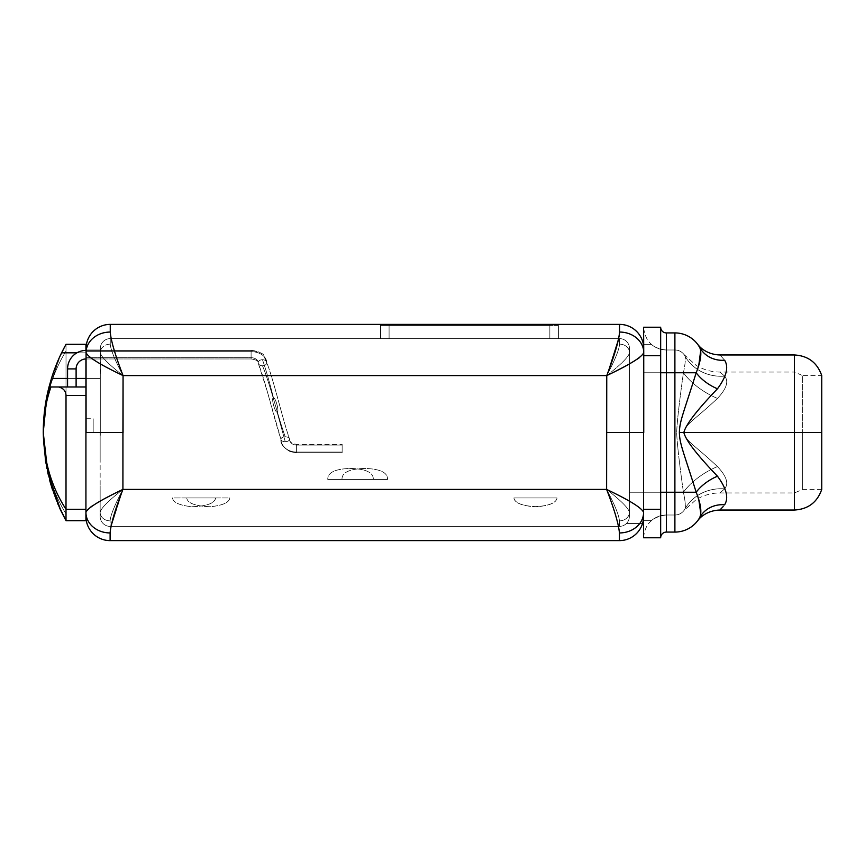<?xml version="1.0" encoding="UTF-8"?>
<svg xmlns="http://www.w3.org/2000/svg" width="865" height="865" viewBox="0 0 865 865"><rect width="100%" height="100%" fill="white"/><g stroke="black" fill="none" stroke-linecap="round" stroke-linejoin="round"><path stroke-width="0.65" stroke-dasharray="4.33 3.24" d="M717.474 476.215C726.503 488.401 728.881 497.926 724.632 504.76C728.881 497.926 726.503 488.401 717.474 476.215A28.448 14.348 148.8 0 0 696.184 492.25L698.585 498.251L696.184 492.25L674.895 492.25L674.895 532.083A28.448 28.448 180 0 0 699.763 517.454A28.448 25.993 29.1 0 1 724.632 504.76A28.448 25.993 -150.9 0 0 699.763 517.454L700.747 513.291L699.763 517.454A28.448 28.448 0 0 1 674.895 532.083L674.895 492.25L696.184 492.25C683.48 451.681 679.62 443.983 679.382 432.5C679.609 421.017 683.523 413.211 696.184 372.75L674.895 372.75L674.895 492.25L683.415 492.25C679.166 461.748 676.917 441.831 676.69 432.5C676.927 423.169 679.166 403.252 683.415 372.75C679.166 403.252 676.927 423.169 676.69 432.5C676.917 441.831 679.166 461.748 683.415 492.25A45.521 22.955 -31.2 0 1 717.474 466.581C693.298 443.929 686.713 442.253 683.858 432.5C685.729 440.253 696.941 454.828 717.474 476.215C696.941 454.828 685.729 440.253 683.858 432.5C685.696 424.791 696.909 410.215 717.474 388.785A28.448 14.348 -148.8 0 1 696.184 372.75C683.523 413.211 679.609 421.017 679.382 432.5C679.62 443.983 683.48 451.681 696.184 492.25A28.448 14.348 -31.2 0 1 717.474 476.215M683.891 354.401L696.109 365.344C703.667 369.831 711.592 372.058 719.875 372.036L794.394 372.036L794.394 432.5L683.858 432.5C686.68 422.769 693.265 421.114 717.474 398.419C726.578 388.709 728.968 381.281 724.632 376.145C728.968 381.281 726.578 388.699 717.474 398.419C693.265 421.114 686.68 422.769 683.858 432.5C686.713 422.747 693.298 421.071 717.474 398.419A45.521 22.955 -148.8 0 1 683.415 372.75L696.184 372.75L698.585 366.749L696.184 372.75A28.448 14.348 31.2 0 0 717.474 388.785C726.503 376.599 728.881 367.074 724.632 360.24C718.264 353.028 718.264 353.028 724.632 360.24C718.264 353.028 718.264 353.028 724.632 360.24C728.881 367.074 726.503 376.599 717.474 388.785C696.909 410.215 685.696 424.791 683.858 432.5L794.394 432.5L794.394 372.036L794.394 432.5L794.394 372.036L802.655 375.594L802.655 432.5L794.394 432.5L794.394 492.964L794.394 432.5L802.655 432.5L794.394 432.5L802.655 432.5L802.655 489.406L802.655 432.5L802.655 489.406L802.655 432.5L821.75 432.5L802.655 432.5L821.75 432.5L821.75 489.406L821.75 432.5L794.394 432.5L794.394 510.036L794.394 432.5L683.858 432.5L794.394 432.5L794.394 354.964L794.394 432.5L821.75 432.5L821.75 375.594L802.655 375.594L802.655 432.5L802.655 375.594L802.655 432.5L821.75 432.5L821.75 375.594M724.632 376.145C718.264 370.523 718.264 370.523 724.632 376.145C718.264 370.523 718.264 370.523 724.632 376.145C728.968 381.281 726.578 388.709 717.474 398.419C693.298 421.071 686.713 422.747 683.858 432.5L794.394 432.5L794.394 492.964L794.394 432.5L683.858 432.5C686.713 442.253 693.298 443.929 717.474 466.581C726.578 476.291 728.968 483.719 724.632 488.855C718.264 494.477 718.264 494.477 724.632 488.855C718.264 494.477 718.264 494.477 724.632 488.855C728.968 483.719 726.578 476.301 717.474 466.581C693.265 443.886 686.68 442.231 683.858 432.5C686.68 442.231 693.265 443.886 717.474 466.581A45.521 22.955 148.8 0 0 683.415 492.25C685.35 501.516 685.826 507.15 684.842 509.161A45.521 41.596 29.1 0 1 724.632 488.855C728.968 483.719 726.578 476.291 717.474 466.581C726.578 476.301 728.968 483.719 724.632 488.855C718.264 494.477 718.264 494.477 724.632 488.855C718.264 494.477 718.264 494.477 724.632 488.855A45.521 41.596 -150.9 0 0 684.842 509.161C685.826 507.15 685.35 501.516 683.415 492.25L674.895 492.25L674.895 515.01A11.386 11.386 180 0 0 684.842 509.161C683.555 511.15 683.555 511.15 684.842 509.161A11.386 11.386 0 0 1 674.895 515.01A11.386 11.386 0 0 0 684.842 509.161A45.521 41.596 -150.9 0 1 724.632 488.855A45.521 41.596 29.1 0 0 684.842 509.161C685.826 507.15 685.35 501.516 683.415 492.25A45.521 22.955 148.8 0 1 717.474 466.581A45.521 22.955 -31.2 0 0 683.415 492.25C685.35 501.516 685.826 507.15 684.842 509.161A11.386 11.386 0 0 1 674.895 515.01L674.895 492.25L683.415 492.25L674.895 492.25L674.895 372.75L674.895 492.25L666.364 492.25L666.364 372.75L683.415 372.75C679.166 403.252 676.917 423.169 676.69 432.5C676.927 441.831 679.166 461.748 683.415 492.25C679.166 461.748 676.927 441.831 676.69 432.5C676.917 423.169 679.166 403.252 683.415 372.75A45.521 22.955 -148.8 0 0 717.474 398.419A45.521 22.955 31.2 0 1 683.415 372.75C685.35 363.484 685.826 357.851 684.842 355.839A45.521 41.596 150.9 0 0 724.632 376.145C718.264 370.523 718.264 370.523 724.632 376.145C718.264 370.523 718.264 370.523 724.632 376.145A45.521 41.596 -29.1 0 1 684.842 355.839C685.826 357.851 685.35 363.484 683.415 372.75L674.895 372.75L674.895 349.99A11.386 11.386 0 0 1 684.842 355.839C683.555 353.85 683.555 353.85 684.842 355.839A11.386 11.386 180 0 0 674.895 349.99A11.386 11.386 0 0 1 684.842 355.839A45.521 41.596 -29.1 0 0 724.632 376.145A45.521 41.596 150.9 0 1 684.842 355.839C685.826 357.851 685.35 363.484 683.415 372.75A45.521 22.955 31.2 0 0 717.474 398.419C726.578 388.699 728.968 381.281 724.632 376.145M683.415 372.75C685.35 363.484 685.826 357.851 684.842 355.839A11.386 11.386 0 0 0 674.895 349.99L674.895 372.75L683.415 372.75M643.592 344.302L651.302 344.302L643.592 344.302L643.592 327.229L660.665 327.229L660.665 355.677L643.744 355.677L643.744 432.5L643.744 355.677L660.665 355.677L660.665 537.771L643.592 537.771L643.592 516.437A24.188 24.188 0 0 1 642.522 523.552A24.188 24.188 0 0 0 643.592 516.437L643.592 537.771L643.592 516.437L643.592 537.771L660.665 537.771L660.665 492.25L666.364 492.25L666.364 332.917L674.895 332.917A28.448 28.448 0 0 1 699.763 347.546A28.448 28.448 0 0 0 674.895 332.917L674.895 372.75L674.895 349.99L666.364 349.99L666.364 372.75L674.895 372.75L674.895 492.25L666.364 492.25L666.364 515.01L674.895 515.01L674.895 492.25L674.895 515.01L666.364 515.01L674.895 515.01L666.364 515.01L666.364 492.25L674.895 492.25L674.895 372.75L666.364 372.75L666.364 492.25L674.895 492.25L643.592 492.25L643.592 345.946A24.188 24.188 0 0 0 619.556 324.386L619.556 332.052L619.556 324.386A24.188 24.188 0 0 1 643.592 345.946L643.744 372.75L643.592 327.229L643.592 348.422L643.592 327.229L643.592 344.302L651.302 344.302A22.76 22.76 0 0 0 666.364 349.99L674.895 349.99L674.895 372.75L666.364 372.75L666.364 349.99L674.895 349.99L666.364 349.99A22.76 22.76 0 0 1 651.302 344.302A22.76 22.76 0 0 0 666.364 349.99L666.364 372.75L643.744 372.75L643.744 432.5L643.744 372.75L666.364 372.75L666.364 492.25L666.364 372.75L643.744 372.75L643.592 432.5L643.592 492.25L666.364 492.25L666.364 515.01A22.76 22.76 0 0 0 651.302 520.698L643.592 520.698L643.592 537.771L643.592 432.5L643.592 516.437L643.592 492.25L643.592 516.437L643.592 492.25L666.364 492.25L643.592 492.25L643.592 520.698L651.302 520.698A22.76 22.76 180 0 1 666.364 515.01A22.76 22.76 0 0 0 651.302 520.698A22.76 22.76 0 0 1 666.364 515.01L666.364 492.25L666.364 532.083L674.895 532.083L666.364 532.083A5.687 5.687 0 0 0 660.665 537.771A5.687 5.687 180 0 1 666.364 532.083L666.364 372.75L674.895 372.75L674.895 332.917L666.364 332.917A5.687 5.687 0 0 1 660.665 327.229L660.665 372.75L660.665 327.229A5.687 5.687 0 0 0 666.364 332.917L666.364 372.75L660.665 372.75L660.665 537.771L660.665 372.75L666.364 372.75L666.364 349.99A22.76 22.76 180 0 1 651.302 344.302L643.592 344.302L643.744 372.75L674.895 372.75L674.895 492.25L660.665 492.25L660.665 537.771L660.665 327.229L643.592 327.229L643.592 345.946M86.067 348.563A24.188 24.188 0 0 1 110.255 324.386L110.255 332.052C110.98 340.832 115.25 355.353 123.057 375.594L606.754 375.594L606.743 432.5L643.744 432.5L643.592 512.383A24.188 20.565 0 0 1 619.416 532.948C618.691 524.168 614.42 509.647 606.614 489.406C629.601 500.348 641.938 508.014 643.592 512.394L643.592 432.5L606.614 432.5L606.614 489.406L122.917 489.406L123.057 375.594C100.07 364.652 87.733 356.996 86.067 352.617L86.067 378.438L100.297 378.438L100.556 349.99L86.176 349.99L100.556 349.99L100.297 348.563A9.958 9.958 0 0 1 110.255 338.604L110.255 344.14A9.958 8.466 180 0 0 100.297 352.617L100.556 349.99L86.176 349.99L86.067 352.617A24.188 20.565 180 0 1 110.255 332.052C110.98 340.832 115.25 355.353 123.057 375.594L606.754 375.594L606.614 489.406C614.755 504.836 619.026 515.313 619.416 520.86A9.958 8.466 0 0 0 629.374 512.383C628.747 508.404 621.157 500.738 606.614 489.406L122.917 489.406L100.156 501.203L122.917 489.406L606.614 489.406C629.601 500.348 641.938 508.014 643.592 512.394A24.188 20.565 0 0 1 619.416 532.948L619.416 540.614L110.115 540.614L110.115 532.948L110.115 540.614L619.416 540.614A24.188 24.188 0 0 0 643.592 516.437L643.592 513.367L643.592 516.437A24.188 24.188 0 0 1 619.416 540.614L619.416 532.948C618.691 524.168 614.42 509.647 606.614 489.406L122.917 489.406L122.927 432.5L86.067 432.5L122.949 432.5L85.927 432.5L85.927 516.437L85.927 432.5L123.057 432.5L123.057 375.594L606.754 375.594L606.743 432.5L643.592 432.5L643.592 513.367L643.744 432.5L606.614 432.5L606.614 489.406L122.917 489.406L123.057 375.594C108.514 364.262 100.924 356.596 100.297 352.617L100.297 432.5L122.949 432.5L100.156 432.5C100.156 436.274 100.156 436.274 100.156 432.5L100.156 512.394C100.783 508.404 108.374 500.738 122.917 489.406L122.927 432.5L100.156 432.5L100.156 435.344L100.297 432.5C100.297 436.274 100.297 436.274 100.297 432.5L100.297 378.438L86.067 378.438L86.176 349.99L100.556 349.99L100.297 352.617A9.958 8.466 180 0 1 110.255 344.14C110.644 349.687 114.915 360.175 123.057 375.594L606.754 375.594L606.614 489.406C621.157 500.749 628.747 508.404 629.374 512.394L629.374 516.437A9.958 9.958 0 0 1 619.416 526.396L619.416 520.86C619.016 515.313 614.755 504.825 606.614 489.406C621.157 500.749 628.747 508.404 629.374 512.394A9.958 8.466 0 0 1 619.416 520.86L619.416 526.396L110.115 526.396L619.416 526.396A9.958 9.958 0 0 0 629.374 516.437A9.958 9.958 0 0 1 626.379 523.552A9.958 9.958 0 0 0 629.374 516.437L629.374 492.25L643.592 492.25L643.592 516.437A24.188 24.188 0 0 1 642.522 523.552L626.379 523.552A9.958 9.958 0 0 0 629.374 516.437L629.374 492.25L643.592 492.25L629.374 492.25L629.374 512.383A9.958 8.466 0 0 1 619.416 520.86C619.016 515.313 614.755 504.825 606.614 489.406C614.755 504.836 619.026 515.313 619.416 520.86L619.416 526.396A9.958 9.958 0 0 0 629.374 516.437L629.374 432.5L606.722 432.5L629.515 432.5L606.722 432.5L629.515 432.5L629.515 352.606C628.887 356.596 621.297 364.262 606.754 375.594C614.896 360.164 619.167 349.687 619.556 344.14A9.958 8.466 180 0 1 629.515 352.617C628.887 356.596 621.297 364.262 606.754 375.594C614.896 360.164 619.167 349.687 619.556 344.14L619.556 338.604L110.255 338.604L110.255 344.14L110.255 338.604L619.556 338.604L110.255 338.604A9.958 9.958 0 0 0 100.297 348.563A9.958 9.958 0 0 1 110.255 338.604A9.958 9.958 0 0 0 100.297 348.563L100.297 378.438L86.067 378.438L100.297 378.438L100.297 435.344L100.156 432.5L122.949 432.5L122.917 489.406C114.775 504.836 110.504 515.313 110.115 520.86A9.958 8.466 0 0 1 100.156 512.383C100.783 508.404 108.374 500.738 122.917 489.406C114.775 504.836 110.504 515.313 110.115 520.86L110.115 526.396L619.416 526.396L110.115 526.396A9.958 9.958 0 0 1 100.156 516.437L100.156 432.5L122.949 432.5L122.917 489.406C108.374 500.738 100.783 508.404 100.156 512.394A9.958 8.466 -0 0 0 110.115 520.86C110.504 515.313 114.775 504.836 122.917 489.406C108.374 500.738 100.783 508.404 100.156 512.394A9.958 8.466 -0 0 0 110.115 520.86L110.115 526.396A9.958 9.958 0 0 1 100.156 516.437A9.958 9.958 0 0 0 110.115 526.396L110.115 520.86A9.958 8.466 0 0 1 100.156 512.383L100.156 516.437A9.958 9.958 0 0 0 110.115 526.396L110.115 520.86C110.504 515.313 114.775 504.836 122.917 489.406L606.614 489.406L606.743 432.5L606.754 375.594L123.057 375.594L122.927 432.5L123.057 375.594C114.915 360.164 110.644 349.687 110.255 344.14L110.255 338.604L619.556 338.604A9.958 9.958 0 0 1 629.515 348.563L629.515 432.5L606.722 432.5L629.374 432.5L629.374 512.394C628.747 508.404 621.157 500.738 606.614 489.406L606.754 375.594C621.297 364.262 628.887 356.596 629.515 352.606A9.958 8.466 180 0 0 619.556 344.14C619.167 349.687 614.896 360.164 606.754 375.594C621.297 364.262 628.887 356.596 629.515 352.606A9.958 8.466 180 0 0 619.556 344.14L619.556 338.604A9.958 9.958 0 0 1 629.515 348.563A9.958 9.958 0 0 0 619.556 338.604L619.556 344.14A9.958 8.466 180 0 1 629.515 352.617L629.515 348.563A9.958 9.958 0 0 0 619.556 338.604L619.556 344.14C619.167 349.687 614.896 360.164 606.754 375.594L123.057 375.594C100.07 364.652 87.733 356.996 86.067 352.617A24.188 20.565 180 0 1 110.255 332.052L110.255 324.386A24.188 24.188 0 0 0 86.067 348.563L86.067 349.99M698.228 519.908L699.763 517.454M723.075 506.685L724.632 504.76M699.104 518.589L697.979 520.265M699.093 346.4L698.055 344.843M699.763 347.546A28.448 25.993 -29.1 0 0 721.41 360.294A28.448 25.993 150.9 0 1 699.763 347.546L700.261 348.725L699.763 347.546M86.522 510.804L90.057 507.474L86.522 510.804M92.339 505.874L95.258 504.036L92.339 505.874M59.642 356.953L46.98 395.813L59.642 356.953A182.277 182.277 0 0 0 54.073 370.62A182.277 182.277 0 0 1 59.642 356.953L47.629 392.786L43.25 432.5C43.931 461.391 51.522 486.995 66.01 509.29L85.927 509.29L85.927 344.302L66.01 344.302L61.577 352.834L85.927 352.834L85.927 358.953L85.927 344.302L66.01 344.302L66.01 446.308L66.01 351.104C51.554 374.556 43.964 401.695 43.25 432.5L45.931 401.382M48.635 388.536L51.446 378.438A182.277 182.277 0 0 1 53.922 371.053A182.277 182.277 0 0 0 51.446 378.438L85.927 378.438L85.927 352.834L61.577 352.834M64.843 346.433L59.999 356.185L66.01 344.302L66.01 351.104C51.554 374.556 43.964 401.695 43.25 432.5C44.007 466.127 51.597 495.526 66.01 520.698L66.01 520.633M85.927 352.834L76.931 352.834L85.927 352.834M76.109 378.438L67.578 378.438L76.109 378.438M48.591 388.699L49.024 386.979L85.927 386.979L58.604 386.979C63.394 388.212 65.87 391.056 66.01 395.51L66.01 520.698L66.01 351.104L66.01 520.698L66.01 509.29L85.927 509.29L85.927 395.51L66.01 395.51L85.927 395.51L85.927 386.979L49.024 386.979L85.927 386.979L49.024 386.979L85.927 386.979L85.927 378.438L51.446 378.438L49.024 386.979L50.949 386.979C45.888 401.501 43.326 416.681 43.25 432.5C43.964 463.305 51.554 490.444 66.01 513.896C51.554 490.444 43.964 463.305 43.25 432.5C43.964 463.305 51.554 490.444 66.01 513.896C51.554 490.444 43.964 463.305 43.25 432.5L47.889 473.36L60.55 510.015L52.17 488.822M67.578 386.979L76.109 386.979L67.578 386.979L76.109 386.979L67.578 386.979L76.109 386.979L76.109 368.912L67.578 368.912L67.578 386.979L67.578 368.912L76.109 368.912L76.109 386.979L67.578 386.979M57.631 503.452L52.451 489.677M49.478 479.761L46.851 468.56M59.382 507.474L47.553 471.879L43.25 432.5C44.007 466.138 51.597 495.537 66.01 520.698L85.927 520.698L66.01 520.698L59.912 508.631M60.766 510.48L47.953 473.631L43.25 432.5L46.905 396.202M66.01 520.46L60.161 509.171M85.927 520.698L66.01 520.698M50.949 386.979C45.888 401.501 43.326 416.681 43.25 432.5C43.931 461.391 51.522 486.995 66.01 509.29L66.01 395.51C65.87 391.056 63.394 388.212 58.604 386.979L50.949 386.979M86.067 350.411L86.067 358.953A9.958 9.958 0 0 0 76.109 368.912L67.578 368.912A18.489 18.489 0 0 1 86.067 350.411L86.067 357.699L251.099 357.699L251.099 350.411L251.099 351.666L86.067 351.666L86.067 350.411A18.489 18.489 0 0 0 67.578 368.912L76.109 368.912A9.958 9.958 0 0 1 86.067 358.953L86.067 350.411L86.067 351.666L251.099 351.666L251.099 358.953L251.099 357.699L86.067 357.699L86.067 358.953L86.067 351.666L86.067 358.953L86.067 357.699L251.099 357.699L251.099 358.953L251.099 351.666A15.646 11.061 0 0 1 266.744 362.727A4.271 3.017 180 0 1 262.473 365.754A4.271 3.017 180 0 1 258.213 362.727A7.115 5.028 180 0 0 251.099 357.699L251.099 351.666A15.646 11.061 180 0 1 266.744 362.727A4.271 3.017 180 0 1 262.473 365.754C270.064 383.887 277.654 415.665 285.234 436.803A4.271 2.444 0 0 1 289.429 438.782A4.271 2.444 0 0 1 289.505 439.258A4.271 2.444 0 0 1 285.234 441.701L277.114 412.162C279.654 412.032 275.448 397.186 273.448 397.803C269.793 383.033 266.128 370.339 262.473 359.71A4.271 3.017 180 0 1 266.593 361.948A4.271 3.017 180 0 1 266.744 362.727A15.646 11.061 0 0 0 251.099 351.666L251.099 357.699A7.115 5.028 180 0 1 258.213 362.727A4.271 3.017 180 0 0 258.365 363.549A4.271 3.017 180 0 0 262.473 365.754C270.064 383.887 277.654 415.665 285.234 436.803A4.271 2.444 0 0 0 280.974 439.258A4.271 2.444 0 0 0 281.049 439.712A4.271 2.444 0 0 0 285.234 441.701L277.114 412.162C279.654 412.032 275.448 397.186 273.448 397.803C270.94 397.522 274.919 412.529 277.114 412.162C275.102 412.81 270.94 397.997 273.448 397.803C275.459 397.013 279.654 412.346 277.114 412.162C275.102 412.81 270.94 397.997 273.448 397.803C269.793 383.033 266.128 370.339 262.473 359.71A4.271 3.017 180 0 0 258.213 362.727A7.115 5.028 0 0 0 251.099 357.699L251.099 351.666L86.067 351.666L251.099 351.666L251.099 357.699L86.067 357.699L86.067 354.682L86.067 358.953L86.067 350.411L251.099 350.411L251.099 357.699A7.115 5.028 0 0 1 258.213 362.727A4.271 3.017 180 0 0 262.473 365.754A4.271 3.017 180 0 0 266.744 362.727A15.646 11.061 180 0 0 251.099 351.666L251.099 350.411C259.576 350.866 262.906 354.466 263.479 355.137L266.744 362.727L264.085 355.807C263.544 353.58 259.208 351.785 251.099 350.411L86.067 350.411M327.77 479.448L373.302 479.448C373.583 472.582 365.982 468.906 350.52 468.43C335.079 468.906 327.5 472.582 327.77 479.448L373.302 479.448L327.77 479.448C327.5 472.582 335.079 468.906 350.52 468.43C365.982 468.906 373.583 472.582 373.302 479.448L327.77 479.448M215.612 497.937C214.855 503.203 207.038 506.133 192.16 506.739C179.725 505.484 173.173 502.554 172.481 497.937L215.612 497.937C214.855 503.203 207.038 506.133 192.16 506.739C179.725 505.484 173.173 502.554 172.481 497.937L215.612 497.937M557.038 497.937C556.292 503.203 548.475 506.133 533.597 506.739C521.152 505.484 514.599 502.554 513.907 497.937L557.038 497.937L513.907 497.937C514.664 503.203 522.492 506.133 537.381 506.739C549.805 505.484 556.357 502.554 557.038 497.937L513.907 497.937C514.664 503.203 522.492 506.133 537.381 506.739C549.805 505.484 556.357 502.554 557.038 497.937L513.907 497.937L557.038 497.937C556.292 503.203 548.475 506.133 533.597 506.739C521.152 505.484 514.599 502.554 513.907 497.937L557.038 497.937M389.088 338.604L558.379 338.604L380.557 338.604L549.848 338.604L549.848 325.445L389.088 325.445L389.088 338.604L389.088 325.445L380.557 325.445L558.379 325.445L549.848 325.445L558.379 325.445L558.379 338.604L549.848 338.604L549.848 325.445L549.848 338.604L558.379 338.604L558.379 325.445L558.379 338.604L558.379 325.445L549.848 325.445L549.848 338.604L389.088 338.604L389.088 325.445L380.557 325.445L380.557 338.604L389.088 338.604L380.557 338.604L380.557 325.445L380.557 338.604L380.557 325.445L389.088 325.445L389.088 338.604M186.71 497.937C187.467 503.203 195.285 506.133 210.173 506.739C222.597 505.484 229.149 502.554 229.841 497.937L186.71 497.937C187.467 503.203 195.285 506.133 210.173 506.739C222.597 505.484 229.149 502.554 229.841 497.937L186.71 497.937M387.52 479.448L341.999 479.448C341.718 472.582 349.309 468.906 364.771 468.43C380.222 468.906 387.801 472.582 387.52 479.448L341.999 479.448L387.52 479.448C387.801 472.582 380.222 468.906 364.771 468.43C349.309 468.906 341.718 472.582 341.999 479.448L387.52 479.448M619.416 526.396L619.416 520.86A9.958 8.466 0 0 0 629.374 512.383L629.374 516.437A9.958 9.958 0 0 1 619.416 526.396M86.067 378.438L86.067 432.5C86.067 414.227 86.067 414.227 86.067 432.5L86.067 418.271L86.067 432.5L93.182 432.5L86.067 432.5L86.067 378.438M110.482 528.796L122.917 489.406L110.471 528.829M110.115 540.614A24.188 24.188 0 0 1 85.927 516.437A24.188 24.188 0 0 0 110.115 540.614M643.592 459.131L643.744 432.5L606.722 432.5L643.592 432.5L643.592 509.323L660.665 509.323L643.592 509.323M643.744 352.617L643.744 413.135M643.744 355.677L643.744 379.238M110.255 324.386L619.556 324.386L110.255 324.386M606.754 375.594L619.189 336.171L606.754 375.594L630.726 363.116L606.754 375.594M643.149 354.185L639.603 357.526L643.149 354.185M637.343 359.116L634.434 360.943L637.343 359.116M122.949 432.5L100.297 432.5L100.297 352.617C100.924 356.596 108.514 364.262 123.057 375.594L122.927 432.5M110.255 344.14A9.958 8.466 180 0 0 100.297 352.617C100.924 356.596 108.514 364.262 123.057 375.594C114.915 360.164 110.644 349.687 110.255 344.14C110.644 349.687 114.915 360.175 123.057 375.594C108.514 364.262 100.924 356.596 100.297 352.617A9.958 8.466 180 0 1 110.255 344.14M93.182 432.5L93.182 418.271L93.182 432.5C93.182 414.227 93.182 414.227 93.182 432.5M100.297 349.99L100.297 348.563L100.297 349.99M266.744 362.738L265.825 360.856L266.593 361.948C274.324 382.254 281.914 416.584 289.429 438.782A4.271 2.444 0 0 0 285.234 436.803C277.654 415.665 270.064 383.887 262.473 365.754A4.271 3.017 180 0 0 266.744 362.727A4.271 3.017 180 0 0 262.473 359.71C266.128 370.339 269.793 383.033 273.448 397.803C275.459 397.013 279.654 412.346 277.114 412.162L285.234 441.701A4.271 2.444 0 0 0 289.505 439.258A4.271 2.444 0 0 0 289.429 438.782C281.914 416.584 274.324 382.254 266.593 361.948M265.825 360.856A4.271 3.017 180 0 0 262.473 359.71A4.271 3.017 180 0 0 258.213 362.727A4.271 3.017 180 0 1 262.473 359.71C266.128 370.339 269.793 383.033 273.448 397.803C270.94 397.522 274.919 412.529 277.114 412.162L285.234 441.701A4.271 2.444 0 0 0 289.505 439.258A4.271 2.444 0 0 0 285.234 436.803A4.271 2.444 0 0 0 280.974 439.258A15.646 12.824 180 0 0 296.619 452.071L296.619 445.075A7.115 5.828 0 0 1 289.505 439.258A7.115 5.828 180 0 0 296.619 445.075L296.619 452.071A15.646 12.824 0 0 1 280.974 439.258A4.271 2.444 0 0 0 285.234 441.701A4.271 2.444 0 0 1 281.049 439.712A4.271 2.444 0 0 1 280.974 439.258A4.271 2.444 0 0 1 285.234 436.803C277.654 415.665 270.064 383.887 262.473 365.754A4.271 3.017 180 0 1 258.365 363.549A4.271 3.017 180 0 1 258.213 362.727A4.271 3.017 180 0 1 262.473 359.71A4.271 3.017 180 0 1 265.825 360.856M67.578 368.912L76.109 368.912L67.578 368.912M296.619 452.071L296.619 445.075L342.14 445.075L342.14 452.838L342.14 452.071L296.619 452.071L342.14 452.071L342.14 444.307L342.14 445.075L296.619 445.075L296.619 444.307L296.619 452.071A15.646 12.824 180 0 1 280.974 439.258A4.271 2.444 0 0 1 285.234 436.803A4.271 2.444 0 0 1 289.505 439.258A7.115 5.828 0 0 0 296.619 445.075L296.619 452.838L296.619 445.075A7.115 5.828 180 0 1 289.505 439.258A4.271 2.444 0 0 1 285.234 441.701A4.271 2.444 0 0 1 280.974 439.258A15.646 12.824 0 0 0 296.619 452.071L342.14 452.071L342.14 445.075L342.14 452.838L342.14 445.075L296.619 445.075L296.619 452.838L296.619 444.307L296.619 445.075L342.14 445.075L342.14 444.307L342.14 452.071L296.619 452.071M626.379 523.552L642.522 523.552A24.188 24.188 0 0 0 643.592 516.437L643.592 492.25L629.374 492.25L629.374 516.437A9.958 9.958 0 0 1 626.379 523.552L642.522 523.552L626.379 523.552M342.14 452.071L342.14 445.075L342.14 452.071M43.25 432.5C43.964 401.695 51.554 374.556 66.01 351.104C51.554 374.556 43.964 401.695 43.25 432.5L47.91 391.531L60.626 354.823M660.665 492.25L660.665 372.75L660.665 492.25M643.592 520.698L651.302 520.698L643.592 520.698M821.75 489.406L802.655 489.406L794.394 492.964L719.875 492.964C711.592 492.942 703.667 495.169 696.109 499.656L683.891 510.599M643.592 537.771C644.717 524.179 652.297 516.6 666.364 515.01M49.024 386.979L46.851 396.44M86.067 358.953L251.099 358.953C260.387 360.413 257.467 362.9 258.213 362.727C257.467 362.9 260.387 360.413 251.099 358.953L86.067 358.953M100.156 432.5L100.156 459.131L100.156 432.5M100.156 512.394L100.156 485.762L100.156 512.394M629.374 512.394L629.374 485.762L629.374 512.394M629.374 432.5L629.374 459.131L629.374 432.5M629.515 432.5L629.515 405.869L629.515 432.5M629.515 352.606L629.515 379.238L629.515 352.606M643.592 512.394L643.592 485.762M666.364 349.99C652.664 348.768 645.074 341.178 643.592 327.229M643.744 432.5L643.744 405.869M86.067 418.271L93.182 418.271M258.365 363.549L267.328 391.607L281.049 439.712C273.405 416.433 265.771 382.179 258.365 363.549M289.505 439.258L289.926 440.934C290.791 442.826 293.019 443.95 296.619 444.307L342.14 444.307L296.619 444.307C293.019 443.95 290.791 442.826 289.926 440.934L289.505 439.258M280.974 439.258C280.217 443.529 283.342 447.681 290.359 451.714L296.619 452.838L342.14 452.838L296.619 452.838L290.359 451.714C283.342 447.681 280.217 443.529 280.974 439.258"/><path stroke-width="1.3" d="M699.763 347.546A28.448 28.448 180 0 0 674.895 332.917L674.895 492.25L674.895 372.75L696.184 372.75C683.48 413.319 679.62 421.017 679.382 432.5C679.609 443.983 683.523 451.789 696.184 492.25L660.665 492.25L666.364 492.25L666.364 332.917L674.895 332.917A28.448 28.448 0 0 1 699.763 347.546C701.948 352.877 700.758 361.278 696.184 372.75C700.758 361.278 701.948 352.877 699.763 347.546L698.228 345.092L699.763 347.546A28.448 25.993 150.9 0 0 724.632 360.24A28.448 25.993 150.9 0 1 721.41 360.294A28.448 25.993 -29.1 0 0 724.632 360.24C728.881 367.074 726.503 376.599 717.474 388.785A28.448 14.348 31.2 0 1 696.184 372.75L660.665 372.75L666.364 372.75L666.364 532.083A5.687 5.687 0 0 0 660.665 537.771A5.687 5.687 0 0 1 666.364 532.083L674.895 532.083L666.364 532.083L666.364 492.25L674.895 492.25L674.895 532.083L674.895 492.25L696.184 492.25C700.769 503.744 701.958 512.145 699.763 517.454C701.958 512.145 700.769 503.744 696.184 492.25A28.448 14.348 148.8 0 1 717.474 476.215C726.503 488.401 728.881 497.926 724.632 504.76A28.448 25.993 29.1 0 0 699.763 517.454A28.448 28.448 0 0 1 674.895 532.083A28.448 28.448 0 0 0 699.763 517.454A28.448 25.993 -150.9 0 1 724.632 504.76C718.264 511.972 718.264 511.972 724.632 504.76C718.264 511.972 718.264 511.972 724.632 504.76C718.264 511.972 718.264 511.972 724.632 504.76C728.881 497.926 726.503 488.401 717.474 476.215C696.909 454.785 685.696 440.209 683.858 432.5L794.394 432.5L794.394 510.036L794.394 432.5L683.858 432.5C685.729 424.747 696.941 410.172 717.474 388.785C726.503 376.599 728.881 367.074 724.632 360.24C718.264 353.028 718.264 353.028 724.632 360.24C718.264 353.028 718.264 353.028 724.632 360.24A28.448 25.993 -29.1 0 1 700.045 348.033M698.585 498.251L700.747 513.291L698.585 498.251M821.75 375.594L821.75 432.5L821.75 375.594C817.209 362.64 808.094 355.764 794.394 354.964L794.394 432.5L794.394 354.964L719.875 354.964C708.262 354.618 700.92 348.476 698.542 345.34L697.979 344.735M821.75 489.406L821.75 432.5L794.394 432.5L821.75 432.5L821.75 489.406C817.209 502.36 808.094 509.236 794.394 510.036L719.875 510.036L723.075 506.685M643.592 513.367L643.592 537.771L643.592 513.367M110.471 528.829L110.115 540.614A24.188 24.188 0 0 1 85.927 516.437A24.188 24.188 0 0 0 110.115 540.614L619.416 540.614A24.188 24.188 0 0 0 643.592 516.437A24.188 24.188 0 0 1 619.416 540.614L619.416 532.948A24.188 20.565 0 0 0 643.592 512.383C641.927 508.004 629.601 500.348 606.614 489.406C614.42 509.658 618.691 524.168 619.416 532.948L619.416 540.614L110.115 540.614L110.115 532.948C110.839 524.168 115.099 509.658 122.917 489.406L606.614 489.406L606.754 375.594L123.057 375.594L122.927 432.5L122.917 489.406L606.614 489.406L606.754 375.594C629.742 364.652 642.068 356.996 643.744 352.606L643.744 432.5L643.744 355.677L660.665 355.677L660.665 537.771L643.592 537.771L660.665 537.771L660.665 355.677L643.744 355.677M699.763 517.454L699.093 518.6M660.665 327.229L660.665 355.677L660.665 327.229A5.687 5.687 0 0 0 666.364 332.917A5.687 5.687 180 0 1 660.665 327.229L643.592 327.229L660.665 327.229M698.055 344.843L697.385 343.946M698.228 345.092L699.007 346.26M700.261 348.725L700.661 350.801L700.261 348.725M700.672 350.887L698.585 366.749L700.672 350.887M110.482 528.796L110.115 532.948A24.188 20.565 0 0 1 85.927 512.383A24.188 20.565 -0 0 0 110.115 532.948A24.188 20.565 0 0 1 85.927 512.383L85.927 432.5L122.949 432.5L122.917 489.406C99.929 500.348 87.592 508.004 85.927 512.383A24.188 20.565 -0 0 0 110.115 532.948C110.839 524.168 115.099 509.658 122.917 489.406C99.929 500.348 87.592 508.004 85.927 512.383L85.927 432.5L123.057 432.5L123.057 375.594C115.24 355.342 110.98 340.832 110.255 332.052A24.188 20.565 180 0 0 86.067 352.617C87.743 356.996 100.07 364.652 123.057 375.594C115.24 355.342 110.98 340.832 110.255 332.052A24.188 20.565 180 0 0 86.067 352.617L86.067 432.5L86.067 352.617C87.743 356.996 100.07 364.652 123.057 375.594L606.754 375.594C614.561 355.342 618.832 340.832 619.556 332.052L619.189 336.171L619.556 332.052A24.188 20.565 180 0 1 643.744 352.617L643.592 327.229L643.744 352.617A24.188 20.565 180 0 0 619.556 332.052A24.188 20.565 180 0 1 643.744 352.617A24.188 20.565 180 0 0 619.556 332.052L619.556 324.386A24.188 24.188 0 0 1 643.592 345.946A24.188 24.188 0 0 0 619.556 324.386L619.556 332.052C618.832 340.832 614.561 355.342 606.754 375.594C629.742 364.652 642.068 356.996 643.744 352.606L643.744 432.5L606.722 432.5L643.744 432.5L643.744 413.135M643.592 509.323L660.665 509.323L643.592 509.323L643.592 432.5L643.592 512.394C641.927 508.004 629.601 500.348 606.614 489.406C614.42 509.658 618.691 524.168 619.416 532.948A24.188 20.565 0 0 0 643.592 512.383L643.592 485.762L643.592 512.394M85.927 512.383L86.522 510.804L85.927 512.383M90.057 507.474L92.339 505.874L90.057 507.474M95.258 504.036L100.156 501.203L95.258 504.036M85.927 344.302L85.927 350.422L85.927 344.302L66.01 344.302L85.927 344.302M46.851 468.56L43.25 432.5C43.931 461.391 51.522 486.995 66.01 509.29C51.522 486.995 43.931 461.391 43.25 432.5C43.326 416.681 45.888 401.501 50.949 386.979L58.604 386.979C63.394 388.212 65.87 391.056 66.01 395.51L66.01 509.29L85.927 509.29L85.927 395.51L66.01 395.51L85.927 395.51L85.927 386.979L58.604 386.979L85.927 386.979L85.927 358.953L85.927 520.698L85.927 509.29L66.01 509.29L66.01 395.51C65.87 391.056 63.394 388.212 58.604 386.979L49.024 386.979C45.218 401.62 43.293 416.789 43.25 432.5L47.953 473.642L60.777 510.48L66.01 520.698L85.927 520.698L66.01 520.698L66.01 509.29L66.01 520.698L57.631 503.452M61.577 352.834L66.01 344.302L61.577 352.834A182.277 182.277 0 0 0 51.446 378.438L67.578 378.438L51.446 378.438A182.277 182.277 0 0 1 61.577 352.834L76.931 352.834L61.577 352.834A182.277 182.277 0 0 0 59.642 356.953A182.277 182.277 0 0 1 61.577 352.834L64.843 346.433M45.931 401.382L48.635 388.536M85.927 378.438L76.109 378.438L85.927 378.438M49.024 386.979L51.446 378.438L46.905 396.202L43.25 432.5C43.326 416.681 45.888 401.501 50.949 386.979L49.024 386.979L46.851 396.44M52.451 489.677L49.478 479.761M66.01 446.308L66.01 510.134L66.01 446.308M66.01 520.633L66.01 520.006M59.642 356.953L64.713 346.692M60.766 510.48L59.382 507.474M52.17 488.822L45.564 461.423L43.25 432.5M46.905 396.202L48.591 388.699M86.143 350.411L86.067 354.682L86.067 350.411A18.489 18.489 0 0 0 67.578 368.912A18.489 18.489 0 0 1 86.067 350.411M86.067 349.99L86.067 348.563A24.188 24.188 0 0 1 110.255 324.386L619.556 324.386L110.255 324.386L110.255 332.052L110.255 324.386A24.188 24.188 0 0 0 86.067 348.563M86.067 352.617L86.176 349.99L86.067 352.617M643.744 352.606L643.149 354.185L643.744 352.606L643.744 379.238M639.603 357.526L637.343 359.116L639.603 357.526M634.434 360.943L630.726 363.116L634.434 360.943M86.067 358.953A9.958 9.958 0 0 0 76.109 368.912L67.578 368.912L67.578 386.979L67.578 368.912L76.109 368.912A9.958 9.958 0 0 1 86.067 358.953L86.067 358.953M76.109 386.979L76.109 368.912L76.109 386.979M64.81 346.519L60.626 354.823M643.592 459.131L643.592 485.762M674.895 372.75L674.895 332.917L666.364 332.917L666.364 372.75L674.895 372.75M717.474 388.785C696.941 410.172 685.729 424.747 683.858 432.5L679.382 432.5C679.62 421.017 683.48 413.319 696.184 372.75A28.448 14.348 -148.8 0 0 717.474 388.785M696.184 492.25C683.523 451.789 679.609 443.983 679.382 432.5L683.858 432.5C685.696 440.209 696.909 454.785 717.474 476.215A28.448 14.348 -31.2 0 0 696.184 492.25M719.875 510.036C708.262 510.382 700.92 516.524 698.542 519.66L697.385 521.054M699.709 517.551L699.158 518.492M699.709 347.449L699.158 346.508M59.912 508.642L60.161 509.182M643.744 432.5L643.744 405.869"/></g></svg>
